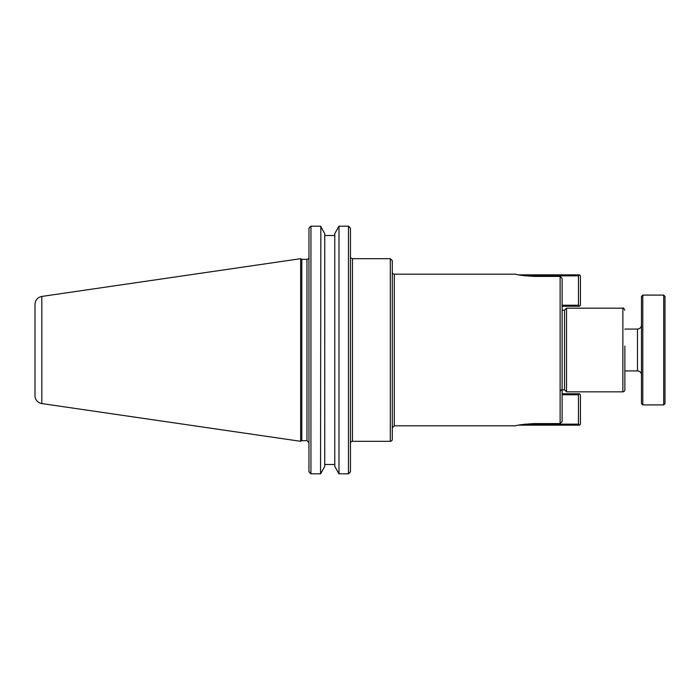<?xml version="1.0" encoding="UTF-8"?>
<svg xmlns="http://www.w3.org/2000/svg" width="700" height="700" viewBox="0 0 700 700"><rect width="100%" height="100%" fill="white"/><g stroke="black" fill="none" stroke-linecap="round" stroke-linejoin="round"><path stroke-width="1.05" d="M624.864 346.08L624.864 389.83A1.995 1.995 0 0 1 622.869 391.825L622.869 308.175C623.026 307.475 623.691 308.14 624.864 310.17M624.864 389.83L624.864 353.92M524.921 275.852L534.021 275.852L534.021 276.412C522.909 275.66 516.81 274.916 515.725 274.172C516.81 274.916 522.909 275.66 534.021 276.412L560.122 276.412L560.122 423.588L562.117 421.531L562.117 278.469L560.122 276.412M578.436 424.148L579.434 425.145L580.431 424.148L580.431 394.765L579.434 393.767L578.436 394.765L578.436 424.148L534.021 424.148L534.021 423.588C522.909 424.34 516.81 425.084 515.725 425.828C516.81 425.084 522.909 424.34 534.021 423.588L560.122 423.588M579.434 306.233L580.431 305.235L580.431 275.852L579.434 274.855L578.436 275.852L578.436 305.235L579.434 306.233L562.117 306.233L562.117 310.17L564.532 310.17L566.528 308.175L566.528 391.825L622.869 391.825M564.532 310.17L564.532 389.83L562.117 389.83L562.117 393.767L579.434 393.767M392.297 439.32L392.297 260.68L390.303 258.685L390.303 441.315A1.995 1.995 0 0 0 392.297 439.32M515.725 425.828L394.293 425.828L394.293 274.172A1.995 1.995 0 0 1 392.297 272.186M350.455 443.31A1.995 1.995 0 0 1 352.45 441.315L352.45 258.685L390.303 258.685M324.748 233.642L320.845 226.599L324.748 233.642L324.748 466.358L320.539 473.821L320.845 226.599M338.678 226.599L334.775 233.642L338.984 226.179L348.469 226.179L338.984 226.179L338.984 473.821L334.775 466.358L334.775 233.642M334.775 235.515L324.748 235.515M349.37 473.086L350.455 471.642L348.469 473.821L338.984 473.821M324.748 464.485L334.775 464.485M320.539 473.821L310.94 473.821L308.954 471.642L310.039 473.086M334.775 466.358L338.678 473.401M320.845 473.401L324.748 466.358M349.37 226.914L350.455 228.358L348.469 226.179L348.469 473.821M308.954 228.358L310.039 226.914L308.954 228.358L308.954 471.642M308.954 257.819L308.892 257.819A1.995 1.995 0 0 1 306.959 259.35L306.959 440.65L308.954 442.645M301.796 440.65L301.796 259.35L300.65 258.685L300.65 441.315L301.796 440.65L306.959 440.65M350.455 471.642L350.455 228.358M310.039 226.914L310.94 226.179L320.539 226.179L310.94 226.179L310.94 473.821M41.816 296.433L41.816 403.567A7.971 7.971 0 0 1 35 395.684L35 304.316C35.324 300.002 37.599 297.377 41.816 296.433L300.65 258.685M562.117 394.765L578.436 394.765M518.805 425.145L579.434 425.145M534.021 425.145L534.021 424.148L524.921 424.148M578.436 305.235L562.117 305.235M579.434 274.855L534.021 274.855L534.021 275.852L578.436 275.852M534.021 274.855L518.805 274.855M665 350L665 296.398L663.696 295.094L663.696 404.906L665 403.602L665 350M642.775 295.094L641.471 296.398L641.471 403.602L642.775 404.906L642.775 295.094L663.696 295.094M624.864 329.079L637.481 329.079L637.481 370.921A3.981 3.981 0 0 1 641.471 374.902M394.293 274.172L515.725 274.172M352.45 441.315L390.303 441.315M394.293 425.828L392.297 427.814M352.45 258.685L350.805 257.819M566.528 308.175L622.869 308.175M561.452 389.83L560.122 391.16M564.532 389.83L566.528 391.825M306.959 259.35L301.796 259.35M41.816 403.567L300.65 441.315M642.775 404.906L663.696 404.906M624.864 370.921L637.481 370.921M637.481 329.079C639.905 328.842 641.235 327.521 641.471 325.098"/></g></svg>
